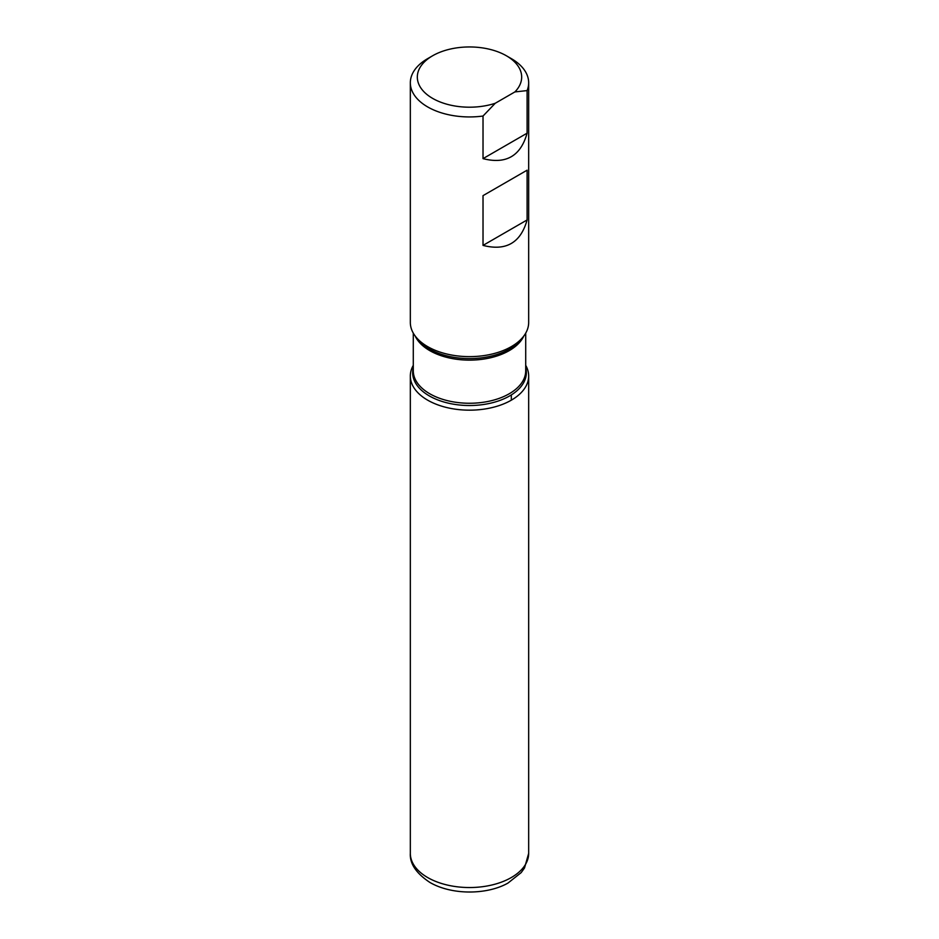 <?xml version="1.0" encoding="UTF-8"?>
<svg xmlns="http://www.w3.org/2000/svg" width="939" height="939" viewBox="0 0 939 939"><rect width="100%" height="100%" fill="white"/><g stroke="black" fill="none" stroke-linecap="round" stroke-linejoin="round"><path stroke-width="1.41" d="M506.391 55.777A52.173 30.118 0 0 1 514.889 91.928L495.229 103.278A52.173 30.118 0 0 1 427.984 95.32A52.173 30.118 0 0 1 432.609 55.777L427.668 58.629A59.169 34.156 180 0 0 410.331 82.785A59.169 34.156 180 0 0 427.668 106.929A59.169 34.156 180 0 0 483.022 116.037L483.022 158.632C506.015 164.525 520.711 156.05 527.096 133.185L527.096 90.59A59.169 34.156 180 0 0 528.669 82.785A59.169 34.156 180 0 0 511.332 58.629L506.391 55.777A52.173 30.118 0 0 0 432.609 55.777M410.331 82.785L410.331 322.476A59.169 34.156 0 0 0 415.496 336.42A59.169 34.156 0 0 0 427.668 346.632A59.169 34.156 0 0 0 523.504 336.42A59.169 34.156 0 0 0 528.669 322.476L528.669 82.785M527.096 170.194L483.022 195.641L483.022 245.396C506.015 251.288 520.711 242.814 527.096 219.949L527.096 170.194L483.022 195.641M483.022 116.037L495.229 103.278M514.889 91.928L527.096 90.59M525.711 365.341A59.169 34.156 180 0 1 469.5 410.167A59.169 34.156 180 0 1 413.289 365.341A59.169 34.156 0 0 0 410.331 376.011A59.169 34.156 0 0 0 427.668 400.167A59.169 34.156 0 0 0 492.142 407.573A59.169 34.156 0 0 0 528.669 376.011A59.169 34.156 0 0 0 525.711 365.341M527.096 133.185L483.022 158.632M527.096 219.949L483.022 245.396M511.332 400.167L511.332 394.92M415.496 336.42L417.62 339.167A56.833 32.806 0 0 0 429.311 348.979A56.833 32.806 0 0 0 521.38 339.167L523.504 336.42M525.711 367.865A56.833 32.806 180 0 1 495.076 402.009A56.833 32.806 180 0 1 429.311 395.906A56.833 32.806 180 0 1 413.289 367.865M413.289 333.134L413.289 370.811A56.211 32.454 0 0 0 429.757 393.758A56.211 32.454 0 0 0 491.015 400.789A56.211 32.454 0 0 0 525.711 370.811L525.711 333.134M523.821 336.009A56.211 32.454 180 0 1 484.101 359.015A56.211 32.454 180 0 1 429.757 350.623A56.211 32.454 180 0 1 415.179 336.009M528.669 853.387L524.514 867.965L521.18 872.613L507.976 883.071C487.4 894.82 452.105 895.383 429.874 882.425C416.212 873.34 409.697 863.657 410.331 853.387A59.169 34.156 0 0 0 427.668 877.542A59.169 34.156 0 0 0 492.142 884.937A59.169 34.156 0 0 0 528.669 853.387L528.669 376.011M410.331 853.387L410.331 376.011"/></g></svg>
